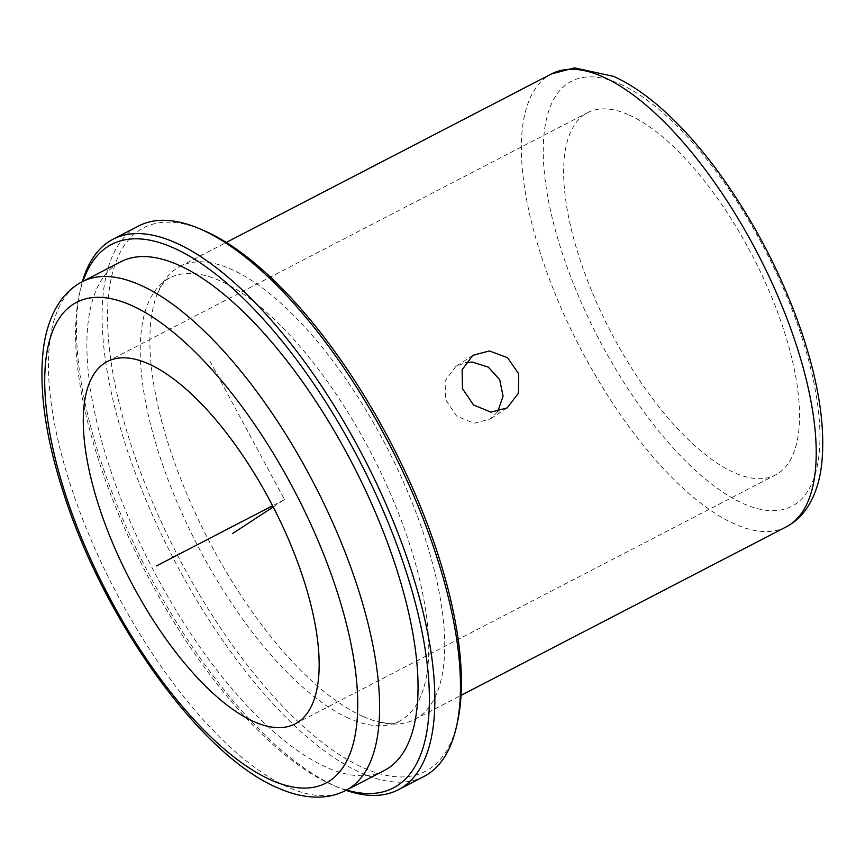 <?xml version="1.0" encoding="UTF-8"?>
<svg xmlns="http://www.w3.org/2000/svg" width="865" height="865" viewBox="0 0 865 865"><rect width="100%" height="100%" fill="white"/><g stroke="black" fill="none" stroke-linecap="round" stroke-linejoin="round"><path stroke-width="0.65" stroke-dasharray="4.33 3.24" d="M497.656 411.751L490.131 419.071L473.879 423.288L456.601 416.043L445.605 399.727L445.107 380.86L455.736 366.533L465.467 362.608M629.136 115.013A204.064 80.391 62.6 0 1 772.488 299.063A204.064 80.391 62.6 0 1 775.483 474.971A204.064 80.391 62.6 0 1 734.05 472.56A204.064 80.391 62.6 0 1 590.698 288.51A204.064 80.391 62.6 0 1 587.703 112.601A204.064 80.391 62.6 0 1 629.136 115.013M362.868 716.404A255.078 100.491 62.6 0 1 201.707 526.547A255.078 100.491 62.6 0 1 156.5 295.917A255.078 100.491 62.6 0 1 179.931 266.452A255.078 100.491 62.6 0 1 231.723 269.469A255.078 100.491 62.6 0 1 410.918 499.538A255.078 100.491 62.6 0 1 414.659 719.41A255.078 100.491 62.6 0 1 377.086 721.572A255.078 100.491 62.6 0 1 362.868 716.404M348.649 718.231A249.585 98.318 62.6 0 1 173.314 493.115A249.585 98.318 62.6 0 1 169.648 277.979A249.585 98.318 62.6 0 1 220.326 280.92A249.585 98.318 62.6 0 1 395.662 506.025A249.585 98.318 62.6 0 1 399.316 721.172A249.585 98.318 62.6 0 1 348.649 718.231M457.617 721.334A306.091 120.581 62.6 0 1 363.17 767.731A306.091 120.581 62.6 0 1 126.712 430.943A306.091 120.581 62.6 0 1 203.134 230.252M423.926 776.489A310.016 122.127 62.6 0 1 360.975 772.834A310.016 122.127 62.6 0 1 143.19 493.212A310.016 122.127 62.6 0 1 138.649 225.981M346.022 790.34A310.016 122.127 62.6 0 1 338.064 787.28A310.016 122.127 62.6 0 1 335.361 786.112A310.016 122.127 62.6 0 1 146.023 568.37A310.016 122.127 62.6 0 1 80.315 289.905A310.016 122.127 62.6 0 1 82.402 281.633M346.551 790.059A306.091 120.581 62.6 0 1 333.814 785.496A306.091 120.581 62.6 0 1 331.144 784.328A306.091 120.581 62.6 0 1 144.217 569.343A306.091 120.581 62.6 0 1 79.331 294.403A306.091 120.581 62.6 0 1 82.943 281.363M384.265 770.52A286.477 112.85 62.6 0 1 326.105 767.136A286.477 112.85 62.6 0 1 124.863 508.761A286.477 112.85 62.6 0 1 120.657 261.814M273.221 506.944L284.488 499.57L210.119 361.451M284.488 499.57L272.594 505.733M620.054 84.067A239.378 94.307 62.6 0 1 805.51 349.233A239.378 94.307 62.6 0 1 743.132 503.506A239.378 94.307 62.6 0 1 557.687 238.34A239.378 94.307 62.6 0 1 620.054 84.067M786.144 526.904A255.078 100.491 62.6 0 1 734.363 523.898A255.078 100.491 62.6 0 1 555.168 293.83A255.078 100.491 62.6 0 1 551.427 73.947M345.838 790.437A286.477 112.85 62.6 0 1 287.677 787.053A286.477 112.85 62.6 0 1 86.424 528.666A286.477 112.85 62.6 0 1 82.229 281.731M507.182 407.902L490.131 419.071M295.106 723.897L775.483 474.971M179.931 266.452L226.306 242.427M169.648 277.979C166.156 278.314 161.777 284.293 156.5 295.917M79.331 294.403L80.315 289.905M333.814 785.496L338.064 787.28M399.316 721.172C397.024 723.832 389.607 723.962 377.086 721.572M107.336 361.538L587.703 112.601M414.659 719.41L461.023 695.384M472.787 355.374L455.736 366.533"/><path stroke-width="1.3" d="M465.467 362.608L472.344 362.078L488.271 367.095L499.7 379.67L503.084 396.213L497.656 411.751M489.352 350.941L507.496 357.634L518.686 373.821L518.438 393.175L507.182 407.902L490.898 412.151L473.512 404.961L462.494 388.666L462.094 369.744L472.787 355.374L489.352 350.941M148.758 363.949A204.064 80.391 62.6 0 1 292.111 547.999A204.064 80.391 62.6 0 1 295.106 723.897A204.064 80.391 62.6 0 1 253.683 721.496A204.064 80.391 62.6 0 1 110.331 537.446A204.064 80.391 62.6 0 1 107.336 361.538A204.064 80.391 62.6 0 1 148.758 363.949M82.402 281.633A310.016 122.127 62.6 0 1 113.023 239.248L138.649 225.981A310.016 122.127 62.6 0 1 198.885 228.457L203.134 230.252A306.091 120.581 62.6 0 1 205.794 231.409A306.091 120.581 62.6 0 1 392.732 446.394A306.091 120.581 62.6 0 1 457.617 721.334L456.634 725.843A310.016 122.127 62.6 0 1 423.926 776.489L398.3 789.767A310.016 122.127 62.6 0 1 346.022 790.34M198.885 228.457A310.016 122.127 62.6 0 1 201.588 229.636A310.016 122.127 62.6 0 1 390.926 447.367A310.016 122.127 62.6 0 1 456.634 725.843M113.023 239.248A310.016 122.127 62.6 0 1 175.963 242.914A310.016 122.127 62.6 0 1 393.759 522.525A310.016 122.127 62.6 0 1 398.3 789.767M82.943 281.363A306.091 120.581 62.6 0 1 173.779 248.006A306.091 120.581 62.6 0 1 406.777 573.592A306.091 120.581 62.6 0 1 346.551 790.059M178.817 265.198A286.477 112.85 62.6 0 1 380.059 523.574A286.477 112.85 62.6 0 1 384.265 770.52L345.838 790.437A286.477 112.85 62.6 0 0 341.632 543.49A286.477 112.85 62.6 0 0 140.389 285.115A286.477 112.85 62.6 0 0 82.229 281.731L120.657 261.814A286.477 112.85 62.6 0 1 178.817 265.198M273.221 506.944L232.523 533.597M272.594 505.733L156.381 565.959M603.208 76.953A255.078 100.491 62.6 0 1 782.403 307.021A255.078 100.491 62.6 0 1 786.144 526.904C794.492 522.492 801.401 516.264 806.861 508.198C814.916 496.034 819.879 481.156 821.75 463.543C825.415 427.202 818.906 383.952 802.212 333.793C782.609 276.184 754.961 222.673 719.258 173.26C704.002 152.391 688.356 134.172 672.31 118.581C652.351 99.161 632.802 85.094 613.663 76.38L574.49 67.881L551.427 73.947A255.078 100.491 62.6 0 1 603.208 76.953M270.832 779.938A270.777 106.665 62.6 0 1 61.058 479.999A270.777 106.665 62.6 0 1 131.61 305.496A270.777 106.665 62.6 0 1 341.383 605.446A270.777 106.665 62.6 0 1 270.832 779.938M226.306 242.427L551.427 73.947M345.838 790.437C337.631 794.632 328.797 796.86 319.315 797.119C305.745 797.389 291.721 794.221 277.232 787.626C200.885 755.275 105.995 622.865 65.048 497.678C45.986 440.317 38.72 391.131 43.25 350.13C45.499 330.927 51.057 314.784 59.912 301.701C65.859 293.094 73.298 286.434 82.229 281.731M461.023 695.384L786.144 526.904"/></g></svg>
